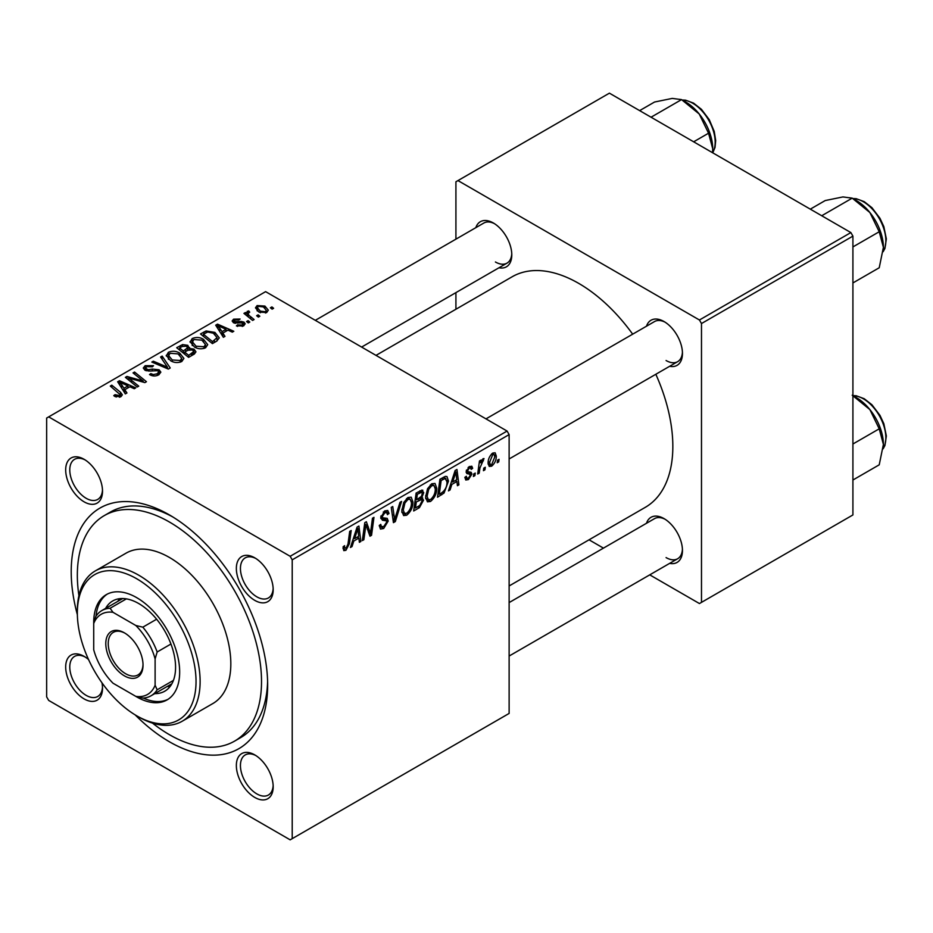 <?xml version="1.0" encoding="UTF-8"?>
<svg xmlns="http://www.w3.org/2000/svg" width="933" height="933" viewBox="0 0 933 933"><rect width="100%" height="100%" fill="white"/><g stroke="black" fill="none" stroke-linecap="round" stroke-linejoin="round"><path stroke-width="1.4" d="M254.767 797.423A26.042 15.033 60 0 1 236.352 765.526A26.042 15.033 60 0 1 254.767 754.89L254.767 754.89A26.042 15.033 60 0 1 273.182 786.799A26.042 15.033 60 0 1 254.767 797.423M255.817 755.532A23.15 13.365 -120 0 0 245.239 754.925A23.15 13.365 -120 0 0 241.682 773.48A23.15 13.365 -120 0 0 256.808 793.878A23.15 13.365 -120 0 0 268.389 795.033A23.15 13.365 -120 0 0 273.147 785.563M101.965 682.781A26.042 15.033 60 0 1 102.513 688.262A26.042 15.033 60 0 1 84.098 698.899A26.042 15.033 60 0 1 65.683 666.99A26.042 15.033 60 0 1 84.098 656.365L84.098 656.365A26.042 15.033 60 0 1 88.565 659.573M85.148 657.007A23.15 13.365 -120 0 0 74.57 656.4A23.15 13.365 -120 0 0 71.025 674.944A23.15 13.365 -120 0 0 86.139 695.353A23.15 13.365 -120 0 0 97.72 696.496A23.15 13.365 -120 0 0 102.49 687.026M84.098 501.826A26.042 15.033 60 0 1 65.683 469.929A26.042 15.033 60 0 1 84.098 459.293L84.098 459.293A26.042 15.033 60 0 1 102.513 491.19A26.042 15.033 60 0 1 84.098 501.826M85.148 459.934A23.15 13.365 -120 0 0 74.57 459.328A23.15 13.365 -120 0 0 71.025 477.883A23.15 13.365 -120 0 0 86.139 498.28A23.15 13.365 -120 0 0 97.72 499.423A23.15 13.365 -120 0 0 102.49 489.953M254.767 600.362A26.042 15.033 60 0 1 236.352 568.454A26.042 15.033 60 0 1 254.767 557.829L254.767 557.829A26.042 15.033 60 0 1 273.182 589.726A26.042 15.033 60 0 1 254.767 600.362M255.817 558.47A23.15 13.365 -120 0 0 245.239 557.864A23.15 13.365 -120 0 0 241.682 576.407A23.15 13.365 -120 0 0 256.808 596.817A23.15 13.365 -120 0 0 268.389 597.96A23.15 13.365 -120 0 0 273.147 588.49M646.499 326.2A26.042 15.033 60 0 1 664.039 321.535L664.039 321.535A26.042 15.033 60 0 1 682.455 353.432A26.042 15.033 60 0 1 669.649 366.296M665.089 322.177A23.15 13.365 -120 0 0 654.511 321.57L485.976 418.87M475.83 227.664A26.042 15.033 60 0 1 493.37 222.999L493.37 222.999A26.042 15.033 60 0 1 511.785 254.896A26.042 15.033 60 0 1 498.98 267.759M494.42 223.64A23.15 13.365 -120 0 0 483.842 223.034L315.307 320.334M646.499 523.261A26.042 15.033 60 0 1 664.039 518.608L664.039 518.608A26.042 15.033 60 0 1 682.455 550.505A26.042 15.033 60 0 1 669.649 563.369M665.089 519.249A23.15 13.365 -120 0 0 654.511 518.643L509.126 602.578M77.369 614.73A138.912 80.203 60 0 1 169.433 514.934A138.912 80.203 60 0 1 267.654 685.067A138.912 80.203 60 0 1 169.433 741.782A138.912 80.203 60 0 1 135.203 714.911M172.547 516.8A130.235 75.188 -120 0 0 110.456 512.03L104.321 515.576A130.235 75.188 -120 0 0 78.908 595.627M509.126 585.959L645.263 507.354A133.127 76.856 -120 0 0 655.829 374.273M632.679 334.177A133.127 76.856 -120 0 0 578.705 283.375A133.127 76.856 -120 0 0 512.147 276.774L375.999 355.38M292.216 559.835L290.163 556.29L507.086 431.058L265.613 291.644L46.65 418.054L46.65 696.881L48.691 700.426L290.163 839.84L509.126 713.43L509.126 434.603L292.216 559.835L292.216 838.662M436.761 488.251C436.784 493.499 434.708 497.895 430.521 501.464L427.442 501.826L425.6 497.149L427.559 488.694L431.816 483.749L435.011 483.434L436.761 488.251L435.116 487.306M451.84 484.425L450.079 489.953L448.47 490.886L455.129 470.5L456.948 469.451L458.908 484.857L457.415 485.72L456.925 481.486L451.84 484.425L450.779 483.807M345.933 550.307L343.799 550.633L343.134 546.761L344.627 545.688L344.487 547.204L346.026 548.312L347.986 544.067L349.7 531.367L351.205 530.504L349.432 543.647L345.933 550.307L343.006 548.616M343.052 547.356L346.026 548.312M379.276 525.524L381.142 526.609L383.813 526.492L386.717 522.048L386.332 520.824L382.448 520.252L380.769 517.605L384.769 510.899L387.731 510.456L388.956 513.278L387.463 514.678L386.74 512.579L384.723 512.87L382.25 516.649L382.81 517.803L387.207 518.351L388.21 521.034L383.708 528.486L380.466 529.069L379.276 525.454L380.769 524.393L381.445 526.912L379.276 525.652M386.332 520.824L380.769 517.593M401.598 501.406L395.335 521.559L393.434 522.655L391.242 507.389L392.746 506.514L394.624 519.611L399.989 502.339L401.598 501.406M412.946 502.001C412.981 507.237 410.893 511.646 406.706 515.214L403.627 515.576L401.785 510.899L403.744 502.444L408.001 497.499L411.208 497.184L412.946 502.001L411.313 501.056M499.05 459.316L498.712 461.882L497.219 462.745L497.534 460.202L499.05 459.316M421.763 490.035L423.734 492.647L421.763 497.814L423.547 500.123L419.43 507.657L413.692 510.969L416.118 493.021L422.836 490.198M420.713 497.207L422.719 498M353.805 541.023L352.044 546.551L350.435 547.484L357.082 527.11L358.902 526.049L360.873 541.467L359.368 542.33L358.89 538.096L353.805 541.023L352.744 540.417M365.386 528.766L363.858 539.74L362.342 540.604L364.791 522.655L366.366 521.745L370.459 533.419L372.454 518.235L373.97 517.36L371.544 535.297L369.969 536.207L365.853 524.579L365.386 528.766L364.068 527.996M470.127 474.197L466.885 473.614L466.15 471.853L469.276 466.628L471.818 466.22L472.669 468.319L471.177 469.392L470.617 467.969L469.206 468.168L467.643 470.733L467.795 471.62L471.165 472.32L471.923 474.081L468.401 479.585L465.777 480.017L464.856 477.346L466.337 476.273L466.978 478.244L468.471 478.046L470.43 475.072L466.15 471.9L469.894 474.069M466.278 470.745L469.019 471.981M444.05 493.044L437.507 497.219L439.921 479.282L445.321 476.378L446.965 476.553L448.481 481.113L444.05 493.044L442.615 492.227M496.286 456.062C496.379 460.039 494.84 463.409 491.644 466.173L489.254 466.442L488.111 463.421C487.971 459.304 489.533 455.852 492.822 453.041L495.131 452.785L496.286 456.062L494.49 455.024M485.288 467.27L484.938 469.824L483.457 470.687L483.761 468.144L485.288 467.27M479.959 467.899L479.2 473.136L477.696 474.011L479.457 460.972L480.962 460.097L480.588 462.803L483.002 458.709L484.017 458.558L479.959 467.899L478.629 467.118M475.247 473.066L474.897 475.632L473.404 476.483L473.719 473.941L475.247 473.066M249.799 322.037L248.306 322.9L246.569 321.535L248.096 320.66L249.799 322.037M259.841 316.24L258.359 317.103L256.622 315.739L258.138 314.853L259.841 316.24M190.11 342.236L192.198 338.539C196.222 336.93 200 337.21 203.522 339.355L207.721 344.65L205.598 347.764C201.703 349.327 197.994 349.082 194.496 347.029L190.052 341.606M224.981 336.358L223.372 337.291L215.698 325.185L217.517 324.136L233.81 331.273L232.305 332.136L227.92 330.154L222.835 333.093L224.981 336.358M194.332 354.062L188.594 357.374L176.687 347.706L182.576 344.58L187.801 345.315L189.317 348.476L193.994 349.105L195.953 351.834L194.332 354.062M189.597 347.543L189.317 349.607M170.238 367.975L168.337 369.071L151.822 362.062L153.327 361.199L167.474 367.205L160.569 357.012L162.167 356.091L170.238 367.975M114.922 396.467L113.756 395.639L115.062 394.671L119.436 395.58L120.135 394.636L110.281 386.052L111.785 385.177L120.509 392.268L122.351 394.834L121.022 396.607L114.922 396.467M138.749 386.145L137.244 387.02L125.372 377.34L126.946 376.431L143.192 381.084L133.034 372.908L134.55 372.034L146.446 381.714L144.872 382.612L128.614 377.993L138.749 386.145M290.163 556.29L48.691 416.876M126.946 392.968L125.337 393.901L117.663 381.784L119.482 380.734L135.763 387.871L134.27 388.734L129.885 386.763L124.8 389.691L126.946 392.968M158.797 374.786C155.636 376.431 152.534 376.349 149.513 374.553L150.831 373.597L153.315 374.588L157.222 373.771L158.668 371.999L157.735 370.704L149.77 371.042L144.953 370.203L143.274 368.022L145.163 365.689L153.502 365.678L152.464 366.809L146.784 366.692L145.525 368.197L148.195 369.713L152.254 369.083L159.088 369.771L160.849 372.15L158.797 374.786M166.296 355.986L168.395 352.277C172.407 350.68 176.185 350.96 179.719 353.106L183.906 358.4L181.795 361.514C177.888 363.077 174.191 362.832 170.681 360.779L166.237 355.356M236.411 325.909L237.518 324.836L242.265 325.104L242.615 323.051L233.413 322.678L232.142 320.987L233.577 319.168L240.119 319.028L238.825 319.996L234.801 319.949L234.673 321.687L241.344 321.465L243.991 322.118L245.192 323.809L243.49 325.897L236.411 325.909M243.245 326.025L242.615 323.051M234.801 319.949L234.673 323.18M216.643 341.175L212.409 343.624L200.502 333.956L206.088 330.947L214.917 332.405L219.29 337.898L216.643 341.175M266.733 312.473L259.036 312.123L255.455 307.832L257.111 305.569L264.937 306.082L268.307 310.164L266.733 312.473M248.644 312.392C247.886 313.954 248.575 315.389 250.697 316.707L254.103 319.553L252.598 320.427L243.933 313.395L245.449 312.52L247.222 313.978L246.674 312.322L248.691 310.876L249.717 312.158L248.108 313.313L248.108 316.777M273.614 308.287L272.121 309.15L270.383 307.785L271.911 306.91L273.614 308.287M850.873 232.574L852.914 236.119L701.488 323.541L699.435 319.996L850.873 232.574L609.401 93.16L455.922 181.772L455.922 239.151M455.922 292.624L455.922 309.243M701.488 323.541L701.488 602.368L699.435 603.546L649.741 574.856M603.441 548.126L589.05 539.81M701.488 602.368L852.914 514.946L852.914 236.119M699.435 319.996L457.963 180.582M666.08 360.523A23.15 13.365 -120 0 0 677.661 361.666A23.15 13.365 -120 0 0 682.42 352.196M495.411 261.986A23.15 13.365 -120 0 0 506.992 263.141A23.15 13.365 -120 0 0 511.762 253.671M666.08 557.596A23.15 13.365 -120 0 0 677.661 558.739A23.15 13.365 -120 0 0 682.42 549.269M507.086 431.058L509.126 434.603M152.511 723.122A130.235 75.188 -120 0 0 169.433 734.691A130.235 75.188 -120 0 0 234.545 741.14L240.691 737.595A130.235 75.188 -120 0 0 267.608 681.44M126.946 378.611L126.946 376.431M143.192 382.157L143.192 381.084M134.55 374.145L134.55 372.034M128.614 379.976L128.614 377.993M119.482 384.664L119.482 380.734M124.8 393.05L124.8 389.691M121.675 384.664L123.937 388.256L127.996 385.912L119.937 382.285L121.675 384.664L121.675 388.116M123.937 391.697L123.937 388.256M119.937 385.376L119.937 382.285M127.996 387.848L127.996 385.912M115.062 396.548L115.062 394.671M116.17 397.05L116.17 395.475M119.436 397.236L119.436 395.58M111.785 387.277L111.785 385.177M120.509 396.863L120.509 392.268M150.831 375.218L150.831 373.597M151.274 375.404L151.274 373.865M153.315 375.941L153.315 374.588M157.222 375.521L157.222 373.771M145.163 370.308L145.163 365.689M146.353 370.798L146.353 369.293M148.195 371.077L148.195 369.713M159.088 374.623L159.088 369.771M153.327 362.704L153.327 361.199M167.474 368.71L167.474 367.205M162.167 359.415L162.167 356.091M168.395 359.193L168.395 352.277M179.719 355.018L179.719 353.106M168.546 359.322L168.546 355.508L172.232 359.963L180.221 360.488L181.667 358.284L178.075 353.875L170.016 353.28L168.57 355.951L168.57 359.345M172.232 361.549L172.232 359.963M180.221 362.191L180.221 360.488M182.576 346.248L182.576 344.58M187.801 350.318L187.801 345.315M193.994 354.26L193.994 349.105M179.591 347.962L183.3 350.983L187.545 347.846L187.545 350.458L187.545 347.846L186.367 346.213L182.145 346.493L179.591 347.962L179.591 350.062M183.3 353.071L183.3 350.983M184.687 352.114L188.711 355.38L193.679 351.566L192.466 349.945L187.848 350.283L184.687 352.114L184.687 354.202M188.711 357.304L188.711 355.38M192.898 354.89L192.898 352.872M237.518 326.433L237.518 324.836M242.265 326.468L242.265 325.104M233.577 322.76L233.577 319.168M235.664 323.331L235.664 322.083M241.344 322.701L241.344 321.465M243.991 325.582L243.991 322.118M217.517 328.054L217.517 324.136M222.835 336.451L222.835 333.093M219.71 328.054L221.984 331.658L226.043 329.314L217.972 325.687L219.71 328.054L219.71 331.507M221.984 335.099L221.984 331.658M217.972 328.766L217.972 325.687M226.043 331.238L226.043 329.314M206.088 332.684L206.088 330.947M214.917 334.271L214.917 332.405M203.406 334.224L212.526 341.63L217.039 337.594L213.342 333.209L207.686 332.02L203.406 334.224L203.406 336.312M212.526 343.554L212.526 341.63M214.438 342.458L214.438 340.522M192.198 345.443L192.198 338.539M203.522 341.268L203.522 339.355M192.361 345.572L192.361 341.758L196.047 346.213L204.035 346.738L205.47 344.545L201.878 340.125L193.831 339.53L192.385 342.201L192.385 345.595M196.047 347.799L196.047 346.213M204.035 348.441L204.035 346.738M257.111 310.759L257.111 305.569M264.937 308.03L264.937 306.082M258.348 306.362L257.415 307.762L260.365 311.167L265.45 311.715L266.302 310.374L263.444 306.934L258.348 306.362M260.365 312.753L260.365 311.167M265.45 313.022L265.45 311.715M258.138 316.928L258.138 314.853M245.449 314.619L245.449 312.52M247.222 316.054L247.222 313.978M247.303 316.124L247.303 311.237M248.691 312.368L248.691 310.876M248.096 322.736L248.096 320.66M271.911 308.986L271.911 306.91M497.417 461.135L498.712 461.882M417.751 506.689L419.43 507.657M420.258 490.641L423.734 492.647M419.792 497.954L423.547 500.123M417.343 494.257L416.584 499.843L421.424 496.356L422.252 493.569L421.728 492.227L417.343 494.257L416.048 493.51M415.29 499.097L416.584 499.843M418.217 491.808L419.885 492.776M416.305 501.942L415.488 507.995L419.745 505.453L422.066 500.939L421.564 499.54L416.305 501.942L415.01 501.196M414.194 507.249L415.488 507.995M417.786 499.155L419.453 500.123M401.89 512.439L406.706 515.214M404.922 503.039L403.278 510.118L404.549 513.407L406.811 513.22C409.995 510.269 411.546 506.759 411.465 502.677L410.193 499.26L407.954 499.458L404.922 503.039L403.779 502.386M401.855 509.301L403.278 510.118M406.496 498.619L407.954 499.458M393.096 520.264L395.335 521.559M392.851 518.585L394.624 519.611M379.288 525.932L383.708 528.486M380.769 517.617L386.029 520.661M384.804 510.887L388.956 513.278M384.489 511.074L388.944 513.651M383.265 512.019L384.723 512.87M380.967 515.902L382.25 516.649M380.816 516.765L388.21 521.034M343.391 546.575L344.487 547.204M348.137 542.901L349.432 543.647M350.948 545.922L352.044 546.551M359.158 540.475L360.873 541.467M357.222 537.128L358.89 538.096M356.604 532.58L354.622 538.621L358.68 536.277L357.794 528.51L356.604 532.58L355.508 531.938M353.525 537.991L354.622 538.621M356.814 527.938L357.794 528.51M362.564 538.994L363.858 539.74M368.465 532.265L370.459 533.419M369.083 533.874L371.544 535.297M364.628 523.868L365.853 524.579M469.509 466.5L472.669 468.319M468.086 467.526L469.206 468.168M466.465 470.057L467.643 470.733M466.255 470.815L471.923 474.081M464.856 477.533L468.401 479.585M448.983 489.312L450.079 489.953M457.205 483.877L458.908 484.857M455.257 480.518L456.925 481.486M454.639 475.97L452.657 482.023L456.727 479.679L455.829 471.9L454.639 475.97L453.543 475.34M451.572 481.393L452.657 482.023M454.849 471.34L455.829 471.9M440.073 493.802L441.741 494.77M446.849 480.168L448.481 481.113M441.146 480.507L439.291 494.245L441.204 493.149C445.158 490.443 447.082 486.676 446.989 481.86L445.193 478.454L441.146 480.507L439.863 479.76M438.009 493.499L439.291 494.245M443.28 477.346L445.962 478.594L443.537 477.195M425.705 498.689L430.521 501.464M428.737 489.3L427.092 496.379L428.364 499.656L430.626 499.47C433.81 496.519 435.361 493.009 435.268 488.927L434.008 485.522L431.769 485.708L428.737 489.3L427.594 488.635M425.658 495.551L427.092 496.379M430.311 484.868L431.769 485.708M488.134 464.144L491.644 466.173M492.752 454.581L489.592 462.383L490.373 464.774L491.656 464.657L494.805 456.913L494.012 454.476L491.621 453.928M488.216 461.578L489.592 462.383M483.656 469.077L484.938 469.824M477.918 472.401L479.2 473.136M479.305 462.068L480.588 462.803M481.894 459.899L483.422 460.774M481.685 460.261L482.664 460.832M473.602 474.885L474.897 475.632M126.363 598.881L110.082 608.269L113.021 612.328A46.3 26.73 -120 0 0 93.72 623.477L93.72 649.788A46.3 26.73 -120 0 0 113.021 683.213L135.81 696.368A60.773 35.092 -120 0 0 136.685 696.881A60.773 35.092 -120 0 0 167.077 699.89A60.773 35.092 -120 0 0 176.395 651.199A60.773 35.092 -120 0 0 136.685 597.645A60.773 35.092 -120 0 0 106.304 594.636A60.773 35.092 -120 0 0 93.72 623.442M107.342 594.064A60.773 35.092 -120 0 0 96.006 616.177M138.737 716.964L136.685 715.786A83.923 48.458 -120 0 0 196.035 681.522A83.923 48.458 -120 0 0 136.685 578.74A83.923 48.458 -120 0 0 77.346 613.004A83.923 48.458 -120 0 0 136.685 715.786L138.737 716.964A86.816 50.125 60 0 0 182.145 721.267L212.841 703.552A86.816 50.125 -120 0 0 226.148 633.974A86.816 50.125 -120 0 0 169.433 557.467A86.816 50.125 -120 0 0 126.025 553.176L95.329 570.891A86.816 50.125 60 0 1 138.737 575.194A86.816 50.125 60 0 1 195.452 651.7A86.816 50.125 60 0 1 182.145 721.267M234.545 741.14A130.235 75.188 -120 0 0 254.511 636.784A130.235 75.188 -120 0 0 169.433 522.025A130.235 75.188 -120 0 0 104.321 515.576M105.581 608.421A52.096 30.078 60 0 1 112.695 600.969A52.096 30.078 60 0 1 138.737 603.546A52.096 30.078 60 0 1 172.768 649.45A52.096 30.078 60 0 1 164.779 691.19A52.096 30.078 60 0 1 154.773 693.627M77.346 613.004L77.346 610.637A86.816 50.125 60 0 1 95.329 570.891M143.274 698.047A60.773 35.092 -120 0 0 168.08 699.272M883.399 247.338A38.195 22.054 60 0 0 869.894 212.537A38.195 22.054 -120 0 0 856.389 200.56L852.214 198.146L869.894 212.537L879.224 231.746L883.399 247.338L879.224 267.759L852.914 282.944M852.914 246.93L879.224 231.746M821.728 215.745L852.214 198.146L842.896 196.933L825.204 200.56L810.31 209.155M852.214 395.219L869.894 409.599A38.195 22.054 -120 0 0 856.389 397.621L852.914 395.615L856.214 395.767L864.215 398.718L871.923 404.747L879.959 415.348L883.831 423.675L886.35 435.968L884.927 445.484L883.154 448.796M852.914 444.003L879.224 428.818L883.399 444.411L879.224 464.821L852.914 480.017M883.399 444.411A38.195 22.054 60 0 0 869.894 409.599L879.224 428.818M693.662 141.804L708.555 133.209L712.73 148.802L712.532 152.709M651.059 117.208L681.545 99.609L699.237 114.001L708.555 133.209M639.653 110.619L654.546 102.024L672.226 98.408L681.545 99.609M712.73 148.802A38.195 22.054 -120 0 0 699.237 114.001A38.195 22.054 -120 0 0 684.146 101.172M105.791 643.595A26.334 15.208 60 0 1 124.416 632.854A26.334 15.208 60 0 1 143.029 665.101A26.334 15.208 60 0 1 124.416 675.854A26.334 15.208 60 0 1 105.791 643.595M125.034 633.215A24.596 14.205 -120 0 0 113.336 632.341A24.596 14.205 -120 0 0 108.24 643.595A24.596 14.205 -120 0 0 118.981 668.355A24.596 14.205 -120 0 0 137.944 674.944A24.596 14.205 -120 0 0 143.017 664.378M170.191 686.373A52.096 30.078 60 0 1 167.054 686.536M117.85 601.33A52.096 30.078 60 0 1 119.564 598.694M93.72 623.477L95.761 616.55A49.192 28.41 60 0 1 101.86 610.567A49.192 28.41 60 0 1 110.082 608.269M155.111 685.23L157.152 689.79A49.192 28.41 60 0 1 151.053 695.773A49.192 28.41 60 0 1 142.831 698.071L135.81 696.368A46.3 26.73 -120 0 0 155.111 685.23L155.111 658.92A46.3 26.73 -120 0 0 135.81 625.483L113.021 612.328M170.937 644.027L157.152 651.992L155.111 658.92M173.433 680.402L157.152 689.79M135.81 625.483L142.831 627.174A49.192 28.41 60 0 1 157.152 651.992M156.616 619.22L142.831 627.174M134.294 379.754L134.294 378.425M139.623 381.189L139.623 379.906M131.541 382.367L131.541 380.221M152.254 370.669L152.254 369.083M163.24 366.902L163.24 365.328M180.361 347.519L180.361 345.595M185.725 351.519L185.725 349.583M191.498 355.695L191.498 353.759M237.822 323.156L237.822 321.908M204.07 333.827L204.07 331.903M250.697 318.876L250.697 316.707M392.268 514.491L394.123 515.576M380.827 518.445L384.244 520.416M366.109 525.582L368.313 526.853M367.31 529.244L369.701 530.62M466.197 472.448L468.693 473.894M441.636 478.291L443.315 479.259M883.178 251.478A31.839 18.38 -120 0 0 863.352 201.738A31.839 18.38 -120 0 0 853.124 198.671M883.178 448.551A31.839 18.38 -120 0 0 863.352 398.799A31.839 18.38 -120 0 0 853.124 395.732M712.625 152.755A31.839 18.38 -120 0 0 692.683 103.201A31.839 18.38 -120 0 0 682.443 100.134M120.135 394.636L120.135 397.026M158.668 371.999L158.668 374.868M145.525 368.197L145.525 370.494M181.667 358.284L181.667 361.584M193.679 351.566L193.679 354.435M234.113 320.87L234.113 323.005M217.039 337.594L217.039 340.942M205.47 344.545L205.47 347.834M257.415 307.762L257.415 311.016M266.302 310.374L266.302 312.707M421.728 492.227L419.605 491.003M421.564 499.54L419.337 498.245M410.193 499.26L407.581 497.756M404.549 513.407L401.82 511.832M386.74 512.579L384.326 511.179M466.978 478.244L465.101 477.171M470.617 467.969L468.809 466.92M434.008 485.522L431.396 484.005M428.364 499.656L425.635 498.082M494.012 454.476L492.204 453.438M490.373 464.774L488.111 463.468M883.154 251.723L884.927 248.423L886.35 238.895L883.831 226.602L879.959 218.275L871.923 207.674L864.215 201.645L856.214 198.694L852.914 198.542M509.126 458.966L677.661 361.666M677.661 558.739L509.126 656.039M506.992 263.141L361.619 347.064M682.233 100.006L685.557 100.169L693.557 103.12L701.453 109.348L709.255 119.657L714.235 131.436L715.693 140.545L715.016 147.484L712.742 152.825M171.894 683.749L151.053 695.773M122.701 598.531L101.86 610.567"/></g></svg>
